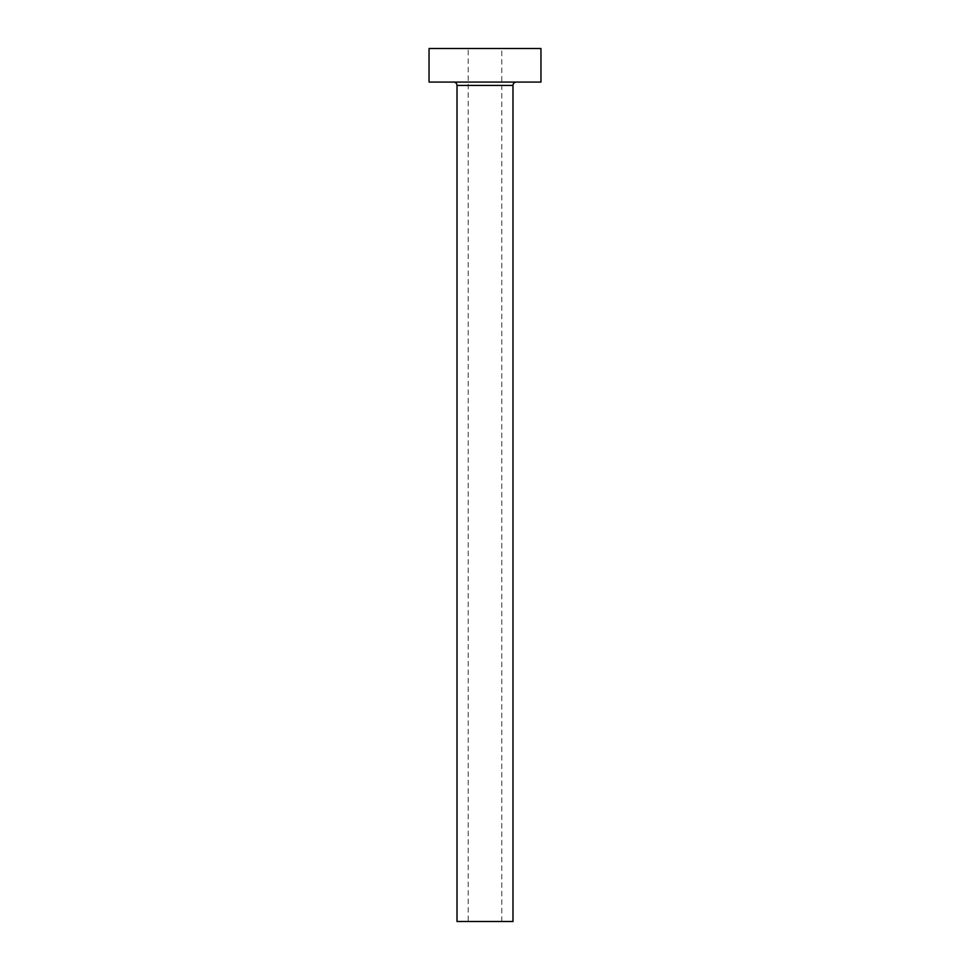 <?xml version="1.0" encoding="UTF-8"?>
<svg xmlns="http://www.w3.org/2000/svg" width="970" height="970" viewBox="0 0 970 970"><rect width="100%" height="100%" fill="white"/><g stroke="black" fill="none" stroke-linecap="round" stroke-linejoin="round"><path stroke-width="0.73" stroke-dasharray="4.85 3.64" d="M468.207 921.5L501.793 921.5L468.207 921.5L468.207 48.5L501.793 48.5L468.207 48.5M501.793 921.5L501.793 48.5M516.343 82.074L453.657 82.074L516.343 82.074M429.043 82.074L540.957 82.074M429.043 48.5L540.957 48.5M457.015 921.5L512.984 921.5M457.015 85.433L512.984 85.433"/><path stroke-width="1.45" d="M512.984 85.433L457.015 85.433L457.015 921.5L512.984 921.5L512.984 85.433A3.359 3.359 0 0 1 516.343 82.074M457.015 85.433A3.359 3.359 0 0 0 453.657 82.074M540.957 82.074L429.043 82.074L429.043 48.5L540.957 48.5L540.957 82.074"/></g></svg>
